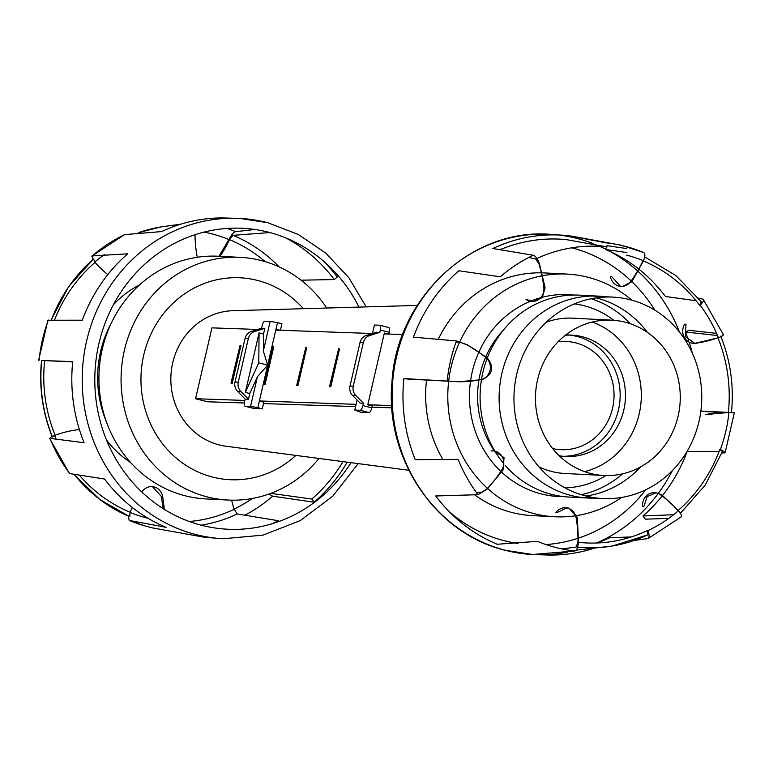 <?xml version="1.0" encoding="UTF-8"?>
<svg xmlns="http://www.w3.org/2000/svg" width="773" height="773" viewBox="0 0 773 773"><rect width="100%" height="100%" fill="white"/><g stroke="black" fill="none" stroke-linecap="round" stroke-linejoin="round"><path stroke-width="1.16" d="M620.332 286.136L611.636 276.521L610.37 276.454A12.291 11.45 -87.1 0 0 620.999 286.387L620.332 286.136M570.861 235.978L620.806 245.138L643.677 252.539A154.909 144.222 92.9 0 0 628.178 247.138A154.909 144.222 92.9 0 0 625.309 246.355A154.909 144.222 92.9 0 0 606.332 242.877L568.445 235.726A160.117 149.083 92.9 0 0 566.918 235.562A160.117 149.083 92.9 0 0 492.836 248.529L533.283 255.245C535.486 256.037 537.525 258.849 539.419 263.661L545.11 287.788L542.25 297.644L533.244 301.557L525.998 299.402A12.291 11.45 -87.1 0 0 531.843 301.48L533.244 301.557M533.283 255.245A154.909 144.222 92.9 0 0 500.315 276.811L458.853 270.763A160.117 149.083 92.9 0 0 413.429 337.154L456.437 340.951L467.172 344.71L487.299 357.88C494.401 367.349 492.73 374.596 482.275 379.62L458.621 381.756L403.873 378.567A160.117 149.083 92.9 0 0 415.246 459.645L458.147 459.462A154.909 144.222 92.9 0 0 477.994 494.691L435.711 495.976A160.117 149.083 92.9 0 0 497.213 544.26L537.419 541.342A154.909 144.222 92.9 0 0 555.787 547.516A154.909 144.222 92.9 0 0 574.764 551.004L535.718 554.222A160.117 149.083 92.9 0 0 550.569 555.062A160.117 149.083 92.9 0 0 592.331 548.801M566.938 507.842L565.478 507.764A12.291 11.45 -87.1 0 0 555.884 512.47L557.149 512.528L566.938 507.842L569.073 508.17L577.363 517.765L578.513 542.346C578.011 547.429 576.764 550.318 574.764 551.004M494.266 450.901L492.952 450.833A12.291 11.45 -87.1 0 0 491.019 450.91L494.266 450.901L504.054 457.674L503.03 470.042L487.405 488.951L477.994 494.691M634.131 540.433L648.103 538.549L681.216 516.886M668.732 518.393L645.31 519.176A118.588 110.413 92.9 0 0 642.972 515.978A156.04 145.276 92.9 0 0 662.132 495.986M721.866 453.026L725.113 452.756L734.35 412.753L728.958 412.453L705.459 414.599A118.588 110.413 -87.1 0 1 728.369 412.424L731.21 412.511M728.949 412.569L725.876 412.453M725.055 412.415L700.821 411.4M688.801 341.067A156.04 145.276 92.9 0 0 685.448 332.004A118.588 110.413 92.9 0 0 688.917 330.293L716.619 333.395M722.948 334.419C724.156 334.883 722.658 335.994 718.475 337.753A146.068 136 92.9 0 0 700.174 305.258C703.372 301.76 704.348 299.74 703.101 299.18L698.56 298.194M606.563 246.809A118.588 110.413 92.9 0 0 606.95 245.688L626.777 248.558M656.035 492.739L654.634 492.672A12.291 11.45 -87.1 0 0 642.634 506.431L643.899 506.499L647.127 496.653L656.035 492.739L661.736 494.817L678.559 510.653C681.477 514.374 682.221 516.509 680.781 517.069M648.354 538.385A154.909 144.222 92.9 0 1 647.813 538.636C649.339 538.027 649.446 535.331 648.16 530.549A146.068 136 92.9 0 0 678.559 510.653M724.881 452.321A154.909 144.222 92.9 0 1 724.659 452.93C725.818 452.785 724.398 451.645 720.407 449.5A146.068 136 92.9 0 0 728.958 412.453M723.393 334.67L703.101 299.18A154.909 144.222 92.9 0 1 703.681 299.963M718.475 337.753L694.84 343.386L685.351 336.632L685.97 324.235L684.704 324.177A12.291 11.45 -87.1 0 0 683.883 336.555A12.291 11.45 -87.1 0 0 693.526 343.318L694.84 343.386M643.677 252.539C645.31 253.389 645.262 256.134 643.513 260.781L631.85 281.749L622.458 286.464M536.868 258.501A150.87 140.473 92.9 0 1 607.085 246.945L566.126 239.591A156.04 145.276 92.9 0 0 500.836 249.389M528.771 257.467L535.728 259.032L538.878 263.67A118.588 110.413 -87.1 0 1 543.844 287.72A12.291 11.45 -87.1 0 1 532.539 301.499M456.051 342.014L460.94 342.574L466.66 344.7A118.588 110.413 -87.1 0 1 486.033 357.812A12.291 11.45 -87.1 0 1 490.024 370.364A12.291 11.45 -87.1 0 1 481.019 379.562A118.588 110.413 -87.1 0 1 458.109 381.736L407.642 379.041A118.588 110.413 92.9 0 1 403.873 378.567L403.873 378.567M493.599 450.881A12.291 11.45 -87.1 0 1 501.764 469.984A118.588 110.413 -87.1 0 1 486.884 488.894L481.917 492.121L476.4 492.527M566.203 507.832A12.291 11.45 -87.1 0 1 576.098 517.697A118.588 110.413 -87.1 0 1 577.962 542.269L576.127 547.042L561.816 548.936M638.72 269.052A156.04 145.276 92.9 0 0 605.597 249.515A118.588 110.413 92.9 0 0 606.544 246.887M696.077 300.736L665.447 296.494A156.04 145.276 92.9 0 0 639.339 269.545M692.347 353.145A156.04 145.276 92.9 0 0 689.158 342.139M662.558 495.445A156.04 145.276 92.9 0 0 687.168 451.374L719.035 451.538M596.978 542.994A156.04 145.276 92.9 0 0 609.762 537.708L631.319 536.935M577.634 547.197A150.87 140.473 92.9 0 0 612.293 546.028A150.87 140.473 92.9 0 0 647.484 534.955L647.59 530.481A146.029 135.961 92.9 0 1 578.513 542.337M673.612 514.731L642.981 515.968M655.34 492.73A12.291 11.45 -87.1 0 1 660.471 494.759A118.588 110.413 -87.1 0 1 677.979 510.595L678.259 510.914M722.272 451.413L719.818 449.451A146.029 135.961 92.9 0 1 678.288 510.335M728.369 412.376L700.86 411.11M685.448 332.004L717.557 335.53M718.397 337.55L717.885 337.743A118.588 110.413 -87.1 0 1 695.449 343.251A12.291 11.45 -87.1 0 1 694.193 343.338M643.426 260.994A146.029 135.961 92.9 0 1 699.594 305.258L701.295 301.876M605.597 249.515L626.942 252.539M643.039 260.588L642.943 260.791A118.588 110.413 -87.1 0 1 630.584 281.691A12.291 11.45 -87.1 0 1 621.734 286.397M501.619 472.119A101.079 94.113 92.9 0 0 540.907 493.821A101.079 94.113 92.9 0 0 558.425 496.517A101.079 94.113 92.9 0 0 563.749 496.624M581.19 494.701A101.079 94.113 92.9 0 0 622.623 473.82M630.304 323.732A101.079 94.113 92.9 0 0 591.219 298.736M563.15 456.302A60.748 56.564 92.9 0 0 619.714 402.733A60.748 56.564 92.9 0 0 577.228 336.506A60.748 56.564 92.9 0 0 569.353 335.096M559.159 455.732A60.748 56.564 92.9 0 0 565.797 456.505A60.748 56.564 92.9 0 0 624.845 404.414A60.748 56.564 92.9 0 0 582.542 336.777A60.748 56.564 92.9 0 0 572.01 335.163L566.696 334.893A60.748 56.564 92.9 0 0 565.826 334.854M559.623 456.176A60.748 56.564 92.9 0 0 560.483 456.225L565.797 456.505M574.059 295.044A101.079 94.113 92.9 0 0 568.754 294.61A101.079 94.113 92.9 0 0 542.617 297.199M540.675 297.721A101.079 94.113 92.9 0 0 530.703 301.122M530.297 301.286A101.079 94.113 92.9 0 0 479.067 351.744M478.845 352.227A101.079 94.113 92.9 0 0 470.515 381.195M470.496 381.34A101.079 94.113 92.9 0 0 500.856 471.395M572.01 335.163A60.748 56.564 92.9 0 0 565.324 335.25M611.839 320.167A77.754 72.391 92.9 0 0 536.259 386.838A77.754 72.391 92.9 0 0 590.417 473.414A77.754 72.391 92.9 0 0 603.887 475.482A77.754 72.391 92.9 0 0 679.467 408.82A77.754 72.391 92.9 0 0 625.318 322.235A77.754 72.391 92.9 0 0 611.839 320.167L572.88 318.176A77.754 72.391 92.9 0 0 546.337 322.138M538.936 466.834A77.754 72.391 92.9 0 0 551.458 471.424A77.754 72.391 92.9 0 0 564.928 473.491L603.887 475.482M584.562 471.617A77.754 72.391 92.9 0 0 641.204 399.535A77.754 72.391 92.9 0 0 592.215 322.041M630.497 299.798A100.838 93.891 92.9 0 0 613.018 297.112A100.838 93.891 92.9 0 0 515.002 383.572A100.838 93.891 92.9 0 0 585.229 495.851A100.838 93.891 92.9 0 0 602.708 498.537A100.838 93.891 92.9 0 0 700.734 412.077A100.838 93.891 92.9 0 0 630.497 299.798M647.455 332.419A100.838 93.891 92.9 0 0 596.853 298.078A100.838 93.891 92.9 0 0 596.109 297.885M585.973 496.044A100.838 93.891 92.9 0 0 640.566 466.931M594.601 498.121A101.079 94.113 -87.1 0 1 588.069 498.025L569.054 497.058A101.079 94.113 -87.1 0 1 551.535 494.362A101.079 94.113 -87.1 0 1 504.991 465.133M503.754 463.665A101.079 94.113 -87.1 0 1 494.875 451.103M494.768 450.939A101.079 94.113 -87.1 0 1 481.434 379.794M481.482 379.446A101.079 94.113 -87.1 0 1 487.009 358.74M487.328 357.909A101.079 94.113 -87.1 0 1 579.383 295.151L598.399 296.127A101.079 94.113 -87.1 0 1 604.901 296.697M588.069 498.025A101.079 94.113 -87.1 0 1 570.551 495.338A101.079 94.113 -87.1 0 1 500.15 382.79A101.079 94.113 -87.1 0 1 598.399 296.127M106.432 421.913A108.616 101.128 -87.1 0 1 111.505 322.689M163.219 508.673L161.364 496.479L152.668 486.864L151.266 486.604M128.299 516.084L129.188 520.422L166.05 527.312A160.117 149.083 -87.1 0 1 104.548 479.028L69.454 473.549L49.607 438.33L84.083 442.707A160.117 149.083 -87.1 0 1 72.71 361.619L42.631 360.527M38.65 360.247L47.887 320.244L82.276 320.206A160.117 149.083 -87.1 0 1 127.69 253.824L92.219 255.931L92.547 259.747M124.646 234.615L161.673 231.581A160.117 149.083 -87.1 0 1 222.431 217.938L239.736 218.411A160.378 149.315 -87.1 0 1 247.94 219.068A160.378 149.315 -87.1 0 1 267.535 222.672M218.943 256.269L228.934 239.572C231.272 234.963 233.485 232.325 235.581 231.658L254.984 229.494M52.033 436.33L49.607 438.33M79.464 429.759L78.807 429.662M323.964 261.516A160.117 149.083 -87.1 0 1 337.289 277.024L337.289 277.024A118.588 110.413 -87.1 0 0 334.284 279.555L301.055 280.193M347.193 462.177A160.117 149.083 -87.1 0 1 314.147 502.237L272.685 496.189L268.917 494.044M366.199 306.891L348.797 277.681L325.839 253.177L298.388 234.528L267.787 222.711L239.736 218.411A160.378 149.315 -87.1 0 0 172.205 231.9A160.378 149.315 -87.1 0 0 138.174 254.162A160.378 149.315 -87.1 0 0 92.673 320.669A160.378 149.315 -87.1 0 0 83.098 362.131A160.378 149.315 -87.1 0 0 94.499 443.364A160.378 149.315 -87.1 0 0 114.984 479.733A160.378 149.315 -87.1 0 0 176.602 528.094A160.378 149.315 -87.1 0 0 195.55 534.472A160.378 149.315 -87.1 0 0 215.145 538.076A160.378 149.315 -87.1 0 0 223.349 538.733L206.082 537.438A160.117 149.083 -87.1 0 1 204.555 537.274L152.194 527.862L144.822 525.862A154.909 144.222 -87.1 0 1 129.323 520.461M164.668 527.176L164.533 526.674M79.435 429.672A12.291 11.45 92.9 0 0 77.551 429.749A118.588 110.413 92.9 0 0 55.115 435.257L52.342 436.668M41.539 360.479C38.911 386.983 42.486 412.453 52.264 436.89L52.487 437.006A150.87 140.473 -87.1 0 1 41.752 360.489L72.681 361.919M51.337 319.974A150.87 140.473 -87.1 0 1 93.591 258.936L95.021 262.405A118.588 110.413 92.9 0 0 107.805 274.608M195.018 234.721A118.588 110.413 92.9 0 0 196.902 255.303A12.291 11.45 92.9 0 0 197.395 257.245M220.073 256.327A118.588 110.413 92.9 0 0 229.465 239.64L233.04 235.321L269.912 232.567M278.898 521.504A118.588 110.413 -87.1 0 1 278.599 520.76A156.04 145.276 -87.1 0 1 271.043 524.065M343.038 461.626A156.04 145.276 -87.1 0 1 311.819 499.029A118.588 110.413 -87.1 0 1 314.147 502.237L314.147 502.237M285.691 237.871A156.04 145.276 -87.1 0 1 334.284 279.555L334.284 279.555M311.819 499.029L270.763 493.377M231.649 500.17A118.588 110.413 92.9 0 0 234.122 509.33L237.272 513.968L278.599 520.76M164.195 509.281A118.588 110.413 92.9 0 0 162.63 496.546A12.291 11.45 92.9 0 0 152.001 486.613A12.291 11.45 92.9 0 0 142.416 491.309A118.588 110.413 92.9 0 0 141.874 492.053M295.895 455.423A101.079 94.113 -87.1 0 1 229.919 479.704A101.079 94.113 -87.1 0 1 212.401 477.018A101.079 94.113 -87.1 0 1 142 364.469A101.079 94.113 -87.1 0 1 240.248 277.797A101.079 94.113 -87.1 0 1 257.776 280.493A101.079 94.113 -87.1 0 1 303.403 308.688M139.662 284.802A101.079 94.113 92.9 0 0 113.37 304.794M106.461 439.905A101.079 94.113 92.9 0 0 130.569 462.476M132.357 507.513A118.588 110.413 92.9 0 0 130.057 512.209L129.748 516.693A150.87 140.473 -87.1 0 1 74.585 474.835M280.415 330.264L281.913 323.761L277.478 322.621L257.844 407.651L250.558 406.414L257.399 376.78L249.785 393.505L245.341 392.365L259.071 332.892L258.771 362.866L245.341 392.365M249.785 393.505L248.471 399.197L240.847 391.467A9.72 9.15 -88 0 1 238.287 382.142L248.355 338.564A9.72 9.15 -88 0 1 254.684 331.52L264.83 328.341L263.516 334.033L259.071 332.892M248.471 399.197L245.186 399.09L237.562 391.351A9.72 9.15 92 0 1 235.002 382.036L245.07 338.448A9.72 9.15 92 0 1 251.399 331.404L261.545 328.225L264.83 328.341M250.558 406.414L245.186 406.231A4.86 1.614 104.4 0 1 245.07 406.212A4.86 1.614 104.4 0 1 244.635 401.448L245.186 399.09M263.516 334.033L263.342 351.029L270.192 321.384L277.478 322.621M261.545 328.225L262.086 325.858A4.86 1.614 104.4 0 1 264.82 321.191L270.192 321.384M253.844 408.453A4.86 1.614 -75.6 0 0 253.959 408.492A4.86 1.614 -75.6 0 0 254.075 408.511L262.289 408.791L263.815 402.182L259.37 401.042M275.951 329.23L279.874 330.245M262.289 408.791L257.844 407.651M263.342 351.029L267.661 365.136L257.399 376.78M267.661 365.136L258.771 362.866M318.998 458.457A121.496 113.119 -87.1 0 1 227.996 500.044A121.496 113.119 -87.1 0 1 206.932 496.817A121.496 113.119 -87.1 0 1 122.318 361.532A121.496 113.119 -87.1 0 1 240.413 257.37A121.496 113.119 -87.1 0 1 261.467 260.607A121.496 113.119 -87.1 0 1 326.699 308.021M227.996 500.044L205.86 498.914A121.496 113.119 -87.1 0 1 184.795 495.677A121.496 113.119 -87.1 0 1 100.181 360.402A121.496 113.119 -87.1 0 1 218.276 256.24L240.413 257.37M542.888 275.652A121.496 113.119 -87.1 0 1 567.14 274.086A121.496 113.119 -87.1 0 1 588.205 277.323A121.496 113.119 -87.1 0 1 631.754 300.137M621.656 497.445A121.496 113.119 -87.1 0 1 576.832 515.562M575.605 515.755A121.496 113.119 -87.1 0 1 554.724 516.76A121.496 113.119 -87.1 0 1 533.67 513.533A121.496 113.119 -87.1 0 1 487.744 488.623M554.724 516.76L532.587 515.63A121.496 113.119 -87.1 0 1 511.533 512.393A121.496 113.119 -87.1 0 1 474.767 494.942M574.387 303.886A92.335 85.967 -87.1 0 1 584.311 305.799A92.335 85.967 -87.1 0 1 613.917 320.312M605.974 475.559A92.335 85.967 -87.1 0 1 564.976 487.86M408.801 470.274L226.045 446.234A68.034 63.347 -87.1 0 1 218.933 444.842A68.034 63.347 -87.1 0 1 171.239 371.6A68.034 63.347 -87.1 0 1 232.973 310.707L417.236 305.432M558.096 341.753A54.187 50.448 -87.1 0 1 566.358 341.444A54.187 50.448 -87.1 0 1 575.75 342.883A54.187 50.448 -87.1 0 1 613.491 403.216A54.187 50.448 -87.1 0 1 560.821 449.673A54.187 50.448 -87.1 0 1 552.627 448.533M257.593 329.462L211.918 327.858L195.559 398.723L207.435 401.767L244.374 402.965M263.487 403.583L355.599 406.608M371.948 407.149L391.882 407.815M496.894 454.35A92.335 85.967 -87.1 0 1 494.478 451.017M494.391 450.91A92.335 85.967 -87.1 0 1 478.902 380.248M478.951 379.968A92.335 85.967 -87.1 0 1 485.55 357.406M485.85 356.72A92.335 85.967 -87.1 0 1 503.242 330.274M487.425 488.333A121.496 113.119 -87.1 0 1 448.659 381.292M448.669 381.224A121.496 113.119 -87.1 0 1 459.5 342.4M459.809 341.743A121.496 113.119 -87.1 0 1 541.999 275.816M443.084 459.809A121.496 113.119 -87.1 0 1 426.532 380.074M438.388 339.105A121.496 113.119 -87.1 0 1 541.351 272.83M542.192 272.85A121.496 113.119 -87.1 0 1 545.004 272.956L567.14 274.086M195.559 398.723L244.867 400.453M259.39 400.955L356.121 404.347M367.793 404.762L391.737 405.593M264.743 384.481L263.854 384.249L272.908 346.468L264.182 384.258L264.743 384.481M272.908 346.468L273.797 346.7L265.071 384.49M330.448 386.78L329.559 386.548L338.613 348.768L329.887 386.568L330.448 386.78M338.613 348.768L339.502 349L330.776 386.79M297.595 385.63L296.706 385.398L305.76 347.618L297.035 385.418L297.595 385.63M305.76 347.618L306.649 347.85L297.924 385.64M231.89 383.331L231.001 383.099L240.065 345.318L231.33 383.108L231.89 383.331M240.065 345.318L240.944 345.55L232.219 383.34M402.675 334.545L384.162 333.897M388.829 334.062L389.234 332.284A4.86 1.614 -75.6 0 0 388.8 327.52L379.92 325.24A4.86 1.614 104.4 0 0 379.794 325.22L374.432 325.037L372.47 333.521L275.748 330.1M352.536 395.38L360.16 403.11L363.445 403.226L355.822 395.496A9.72 9.15 -88 0 1 353.271 386.171L363.329 342.584A9.72 9.15 -88 0 1 369.658 335.54L379.804 332.371L376.519 332.255L366.373 335.424A9.72 9.15 92 0 0 360.044 342.468L349.985 386.056A9.72 9.15 92 0 0 352.536 395.38L355.822 395.496M379.92 325.24A4.86 1.614 104.4 0 1 380.355 330.003L379.804 332.371M357.116 400.028L354.797 410.067L360.836 412.251L369.05 412.531A4.86 1.614 -75.6 0 0 371.784 407.864L372.219 405.98L367.774 404.839L384.355 333.028L388.288 334.042M363.445 403.226L362.904 405.593A4.86 1.614 104.4 0 1 360.17 410.26L354.797 410.067M388.8 327.52A4.86 1.614 -75.6 0 0 388.684 327.501L380.026 325.278M456.437 340.951A154.909 144.222 92.9 0 0 447.161 381.118M566.918 235.562L549.651 234.267A160.378 149.315 92.9 0 0 482.11 247.756A160.378 149.315 92.9 0 0 448.089 270.019A160.378 149.315 92.9 0 0 402.588 336.526A160.378 149.315 92.9 0 0 393.013 377.987A160.378 149.315 92.9 0 0 404.405 459.21A160.378 149.315 92.9 0 0 424.899 495.59A160.378 149.315 92.9 0 0 486.507 543.95A160.378 149.315 92.9 0 0 505.465 550.328A160.378 149.315 92.9 0 0 525.06 553.932A160.378 149.315 92.9 0 0 533.264 554.589L550.569 555.062M593.239 243.63A160.378 149.315 92.9 0 0 577.45 238.528A160.378 149.315 92.9 0 0 558.28 234.973M518.016 543.506A150.658 140.271 -87.1 0 1 504.102 540.694A150.658 140.271 -87.1 0 1 449.036 511.484M500.556 249.35A150.658 140.271 -87.1 0 1 501.957 248.935M679.438 331.994A160.378 149.315 92.9 0 0 678.501 329.636A160.378 149.315 92.9 0 0 658.016 293.267A160.378 149.315 92.9 0 0 638.237 271.555M637.619 270.994A160.378 149.315 92.9 0 0 610.081 251.476M605.723 249.186A160.378 149.315 92.9 0 0 599.732 246.336M596.601 543.004A160.378 149.315 92.9 0 0 600.795 541.1A160.378 149.315 92.9 0 0 634.826 518.838A160.378 149.315 92.9 0 0 658.219 493.483M658.461 493.155A160.378 149.315 92.9 0 0 672.346 470.622M541.921 554.763A160.378 149.315 92.9 0 0 567.488 552.115M571.788 247.814A150.658 140.271 -87.1 0 1 631.126 280.947M631.899 281.681A150.658 140.271 -87.1 0 1 654.905 310.195M645.716 489.792A150.658 140.271 -87.1 0 1 578.668 538.056M577.982 538.279A150.658 140.271 -87.1 0 1 545.912 544.559M643.513 260.781A146.068 136 92.9 0 0 626.574 255.109M543.844 287.72L545.11 287.788M486.033 357.812L487.299 357.88M481.019 379.562L482.275 379.62M501.764 469.984L503.03 470.042M576.098 517.697L577.363 517.765M647.629 534.916L612.293 546.028L576.03 550.221M660.471 494.759L661.736 494.817M695.449 343.251L696.715 343.309M630.584 281.691L631.85 281.749M728.369 412.424A146.029 135.961 92.9 0 0 717.972 337.946M148.136 518.316A146.068 136 -87.1 0 1 146.426 517.891A146.068 136 -87.1 0 1 129.961 512.412M147.691 526.645A154.909 144.222 -87.1 0 1 144.822 525.862L129.188 520.422M69.899 473.82A154.909 144.222 -87.1 0 1 50.052 438.581M39.065 360.237A154.909 144.222 -87.1 0 1 48.341 320.07M92.219 255.931A154.909 144.222 -87.1 0 1 125.187 234.364M358.972 307.103A150.658 140.271 92.9 0 0 268.898 232.306A150.658 140.271 92.9 0 0 98.925 343.521A150.658 140.271 92.9 0 0 201.28 525.205A150.658 140.271 92.9 0 0 351.019 462.679M204.033 232.113A146.068 136 -87.1 0 1 211.995 233.9A146.068 136 -87.1 0 1 228.934 239.572M227.088 228.441A154.909 144.222 -87.1 0 1 235.581 231.658M94.741 262.086A146.068 136 -87.1 0 1 104.268 254.607M56.381 439.605A146.068 136 -87.1 0 1 54.603 435.45M272.685 496.189A154.909 144.222 -87.1 0 1 244.229 515.533M252.336 498.469A146.068 136 -87.1 0 1 234.055 509.107M233.04 235.321A150.87 140.473 -87.1 0 1 279.121 266.869M237.272 513.968A150.87 140.473 -87.1 0 1 201.212 525.186M162.63 496.546L161.364 496.479M130.057 512.209A146.029 135.961 -87.1 0 1 79.957 475.868M234.122 509.33A146.029 135.961 -87.1 0 1 189.298 521.485M229.465 239.64A146.029 135.961 -87.1 0 1 265.158 261.632M138.898 232.557A150.87 140.473 -87.1 0 1 160.707 226.972L180.669 224.199M55.115 435.257A146.029 135.961 -87.1 0 1 44.631 360.624M54.574 319.887A146.029 135.961 -87.1 0 1 95.021 262.405M251.399 331.404L254.684 331.52M237.562 391.351L240.847 391.467M235.002 382.036L238.287 382.142M245.07 338.448L248.355 338.564M254.075 408.511L245.186 406.231M369.658 335.54L366.373 335.424M363.329 342.584L360.044 342.468M353.271 386.171L349.985 386.056M371.784 407.864L362.904 405.593M389.234 332.284L380.355 330.003M369.05 412.531L360.17 410.26M533.264 554.589L505.213 550.289C435.315 533.718 384.635 458.099 391.959 382.239C396.491 298.533 470.989 228.199 549.651 234.267M453.993 381.582L454.785 381.62M591.876 296.03L613.018 297.112M581.576 497.454L602.708 498.537M644.701 256.916L675.844 275.555L701.526 302.011M720.736 336.11C730.514 360.547 734.089 386.017 731.461 412.521M722.504 451.326L705.179 485.144L680.453 513.253M91.784 256.114L124.897 234.451M223.349 538.733L262.907 535.148L300.272 520.606L332.757 496.198L358.179 463.616M74.44 474.806L99.64 499.368L129.68 516.673M138.869 232.567L160.707 226.972M93.378 259.023L68.642 286.648L51.134 319.974M253.959 408.492L245.07 406.212"/></g></svg>
